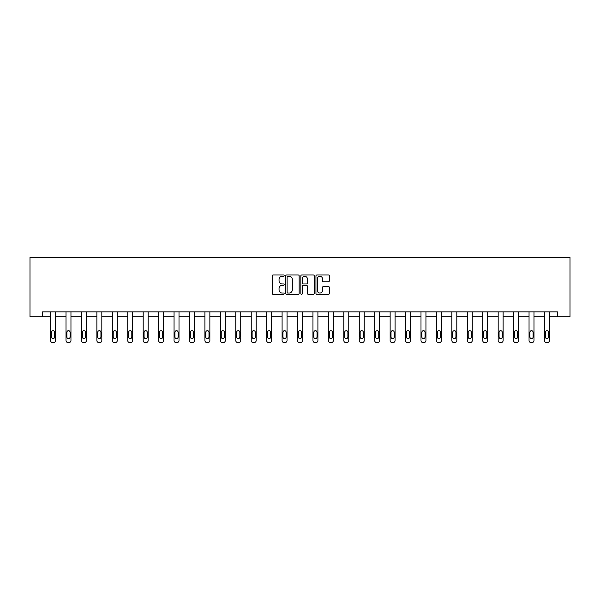 <?xml version="1.0" encoding="UTF-8"?>
<svg xmlns="http://www.w3.org/2000/svg" width="600" height="600" viewBox="0 0 600 600"><rect width="100%" height="100%" fill="white"/><g stroke="black" fill="none" stroke-linecap="round" stroke-linejoin="round"><path stroke-width="0.9" d="M284.168 275.625A0.682 0.682 0 0 0 283.493 274.942L273.173 274.942A0.968 0.968 0 0 0 272.197 275.918L272.197 293.392A0.968 0.968 0 0 0 273.173 294.368L283.493 294.368A0.682 0.682 0 0 0 284.168 293.685A0.682 0.682 0 0 0 283.493 293.01L282.157 293.01A3.105 3.105 0 0 1 279.045 289.897L279.045 288.442A3.105 3.105 0 0 1 282.157 285.337L283.493 285.337A0.682 0.682 0 0 0 284.168 284.655A0.682 0.682 0 0 0 283.493 283.972L282.157 283.972A3.105 3.105 0 0 1 279.045 280.868L279.045 279.413A3.105 3.105 0 0 1 282.157 276.3L283.493 276.3A0.682 0.682 0 0 0 284.168 275.625M328.38 281.79A0.968 0.968 0 0 0 329.355 280.822L329.355 275.918A0.968 0.968 0 0 0 328.38 274.942L316.92 274.942A0.968 0.968 0 0 0 315.952 275.918L315.952 293.392A0.968 0.968 0 0 0 316.92 294.368L328.38 294.368A0.968 0.968 0 0 0 329.355 293.392L329.355 287.468A0.968 0.968 0 0 0 328.38 286.5L323.475 286.5A0.968 0.968 0 0 0 322.507 287.468L322.507 290.407A2.595 2.595 0 0 1 319.905 293.01A2.595 2.595 0 0 1 317.31 290.407L317.31 278.903A2.595 2.595 0 0 1 319.905 276.3A2.595 2.595 0 0 1 322.507 278.903L322.507 280.822A0.968 0.968 0 0 0 323.475 281.79L328.38 281.79M42.562 316.808L42.562 311.865L557.438 311.865L557.438 316.808L570 316.808L570 257.445L30 257.445L30 316.808L50.58 316.808L50.58 340.575A1.98 1.98 174 0 0 52.56 342.555L53.55 342.555A1.98 1.98 174 0 0 55.523 340.575L55.523 311.865M299.153 275.918A0.968 0.968 0 0 0 298.178 274.942L286.718 274.942A0.968 0.968 0 0 0 285.75 275.918L285.75 293.392A0.968 0.968 0 0 0 286.718 294.368L298.178 294.368A0.968 0.968 0 0 0 299.153 293.392L299.153 275.918M301.822 274.942L313.282 274.942A0.968 0.968 0 0 1 314.25 275.918L314.25 293.392A0.968 0.968 0 0 1 313.282 294.368L308.377 294.368A0.968 0.968 0 0 1 307.403 293.392L307.403 286.305A0.968 0.968 0 0 0 306.435 285.337L303.18 285.337A0.968 0.968 0 0 0 302.212 286.305L302.212 293.685A0.682 0.682 0 0 1 301.53 294.368A0.682 0.682 0 0 1 300.847 293.685L300.847 275.918A0.968 0.968 0 0 1 301.822 274.942M55.523 316.808L66.015 316.808L66.015 340.575A1.98 1.98 174 0 0 67.995 342.555L68.985 342.555A1.98 1.98 174 0 0 70.957 340.575L70.957 311.865M70.957 316.808L81.45 316.808L81.45 340.575A1.98 1.98 174 0 0 83.422 342.555L84.412 342.555A1.98 1.98 174 0 0 86.392 340.575L86.392 311.865M86.392 316.808L96.885 316.808L96.885 340.575A1.98 1.98 174 0 0 98.858 342.555L99.847 342.555A1.98 1.98 174 0 0 101.828 340.575L101.828 311.865M101.828 316.808L112.312 316.808L112.312 340.575A1.98 1.98 174 0 0 114.292 342.555L115.282 342.555A1.98 1.98 174 0 0 117.262 340.575L117.262 311.865M117.262 316.808L127.748 316.808L127.748 340.575A1.98 1.98 174 0 0 129.727 342.555L130.718 342.555A1.98 1.98 174 0 0 132.697 340.575L132.697 311.865M132.697 316.808L143.183 316.808L143.183 340.575A1.98 1.98 174 0 0 145.163 342.555L146.153 342.555A1.98 1.98 174 0 0 148.132 340.575L148.132 311.865M148.132 316.808L158.618 316.808L158.618 340.575A1.98 1.98 174 0 0 160.597 342.555L161.587 342.555A1.98 1.98 174 0 0 163.567 340.575L163.567 311.865M163.567 316.808L174.053 316.808L174.053 340.575A1.98 1.98 174 0 0 176.032 342.555L177.023 342.555A1.98 1.98 174 0 0 179.002 340.575L179.002 311.865M179.002 316.808L189.488 316.808L189.488 340.575A1.98 1.98 174 0 0 191.468 342.555L192.458 342.555A1.98 1.98 174 0 0 194.438 340.575L194.438 311.865M194.438 316.808L204.923 316.808L204.923 340.575A1.98 1.98 174 0 0 206.903 342.555L207.892 342.555A1.98 1.98 174 0 0 209.865 340.575L209.865 311.865M209.865 316.808L220.358 316.808L220.358 340.575A1.98 1.98 174 0 0 222.337 342.555L223.32 342.555A1.98 1.98 174 0 0 225.3 340.575L225.3 311.865M225.3 316.808L235.792 316.808L235.792 340.575A1.98 1.98 174 0 0 237.765 342.555L238.755 342.555A1.98 1.98 174 0 0 240.735 340.575L240.735 311.865M240.735 316.808L251.228 316.808L251.228 340.575A1.98 1.98 174 0 0 253.2 342.555L254.19 342.555A1.98 1.98 174 0 0 256.17 340.575L256.17 311.865M256.17 316.808L266.655 316.808L266.655 340.575A1.98 1.98 174 0 0 268.635 342.555L269.625 342.555A1.98 1.98 174 0 0 271.605 340.575L271.605 311.865M271.605 316.808L282.09 316.808L282.09 340.575A1.98 1.98 174 0 0 284.07 342.555L285.06 342.555A1.98 1.98 174 0 0 287.04 340.575L287.04 311.865M287.04 316.808L297.525 316.808L297.525 340.575A1.98 1.98 174 0 0 299.505 342.555L300.495 342.555A1.98 1.98 174 0 0 302.475 340.575L302.475 311.865M302.475 316.808L312.96 316.808L312.96 340.575A1.98 1.98 174 0 0 314.94 342.555L315.93 342.555A1.98 1.98 174 0 0 317.91 340.575L317.91 311.865M317.91 316.808L328.395 316.808L328.395 340.575A1.98 1.98 174 0 0 330.375 342.555L331.365 342.555A1.98 1.98 174 0 0 333.345 340.575L333.345 311.865M333.345 316.808L343.83 316.808L343.83 340.575A1.98 1.98 174 0 0 345.81 342.555L346.8 342.555A1.98 1.98 174 0 0 348.772 340.575L348.772 311.865M348.772 316.808L359.265 316.808L359.265 340.575A1.98 1.98 174 0 0 361.245 342.555L362.235 342.555A1.98 1.98 174 0 0 364.207 340.575L364.207 311.865M364.207 316.808L374.7 316.808L374.7 340.575A1.98 1.98 174 0 0 376.68 342.555L377.663 342.555A1.98 1.98 174 0 0 379.642 340.575L379.642 311.865M379.642 316.808L390.135 316.808L390.135 340.575A1.98 1.98 174 0 0 392.107 342.555L393.097 342.555A1.98 1.98 174 0 0 395.077 340.575L395.077 311.865M395.077 316.808L405.562 316.808L405.562 340.575A1.98 1.98 174 0 0 407.543 342.555L408.533 342.555A1.98 1.98 174 0 0 410.513 340.575L410.513 311.865M410.513 316.808L420.998 316.808L420.998 340.575A1.98 1.98 174 0 0 422.978 342.555L423.967 342.555A1.98 1.98 174 0 0 425.947 340.575L425.947 311.865M425.947 316.808L436.433 316.808L436.433 340.575A1.98 1.98 174 0 0 438.412 342.555L439.403 342.555A1.98 1.98 174 0 0 441.382 340.575L441.382 311.865M441.382 316.808L451.868 316.808L451.868 340.575A1.98 1.98 174 0 0 453.847 342.555L454.838 342.555A1.98 1.98 174 0 0 456.817 340.575L456.817 311.865M456.817 316.808L467.303 316.808L467.303 340.575A1.98 1.98 174 0 0 469.283 342.555L470.272 342.555A1.98 1.98 174 0 0 472.252 340.575L472.252 311.865M472.252 316.808L482.737 316.808L482.737 340.575A1.98 1.98 174 0 0 484.717 342.555L485.707 342.555A1.98 1.98 174 0 0 487.688 340.575L487.688 311.865M487.688 316.808L498.173 316.808L498.173 340.575A1.98 1.98 174 0 0 500.153 342.555L501.143 342.555A1.98 1.98 174 0 0 503.115 340.575L503.115 311.865M503.115 316.808L513.607 316.808L513.607 340.575A1.98 1.98 174 0 0 515.588 342.555L516.577 342.555A1.98 1.98 174 0 0 518.55 340.575L518.55 311.865M518.55 316.808L529.043 316.808L529.043 340.575A1.98 1.98 174 0 0 531.015 342.555L532.005 342.555A1.98 1.98 174 0 0 533.985 340.575L533.985 311.865M533.985 316.808L544.477 316.808L544.477 340.575A1.98 1.98 174 0 0 546.45 342.555L547.44 342.555A1.98 1.98 174 0 0 549.42 340.575L549.42 311.865M549.42 316.808L557.438 316.808M287.79 276.3A0.682 0.682 0 0 0 287.108 276.983L287.108 292.327A0.682 0.682 0 0 0 287.79 293.01L289.192 293.01A3.105 3.105 0 0 0 292.305 289.897L292.305 279.413A3.105 3.105 0 0 0 289.192 276.3L287.79 276.3M307.403 278.947A2.595 2.595 0 0 0 304.808 276.353A2.595 2.595 0 0 0 302.212 278.947L302.212 283.005A0.968 0.968 0 0 0 303.18 283.972L306.435 283.972A0.968 0.968 0 0 0 307.403 283.005L307.403 278.947M51.472 337.013A1.583 1.583 6 0 0 53.055 338.595A1.583 1.583 6 0 0 54.637 337.013A1.583 1.583 -6 0 1 53.055 338.595A1.583 1.583 -6 0 1 51.472 337.013L51.472 332.265A1.583 1.583 -6 0 1 53.055 330.683A1.583 1.583 -6 0 1 54.637 332.265A1.583 1.583 6 0 0 53.055 330.683A1.583 1.583 6 0 0 51.472 332.265M50.58 311.865L50.58 340.575M54.637 332.265L54.637 337.013M66.9 337.013A1.583 1.583 6 0 0 68.49 338.595A1.583 1.583 6 0 0 70.073 337.013A1.583 1.583 -6 0 1 68.49 338.595A1.583 1.583 -6 0 1 66.9 337.013L66.9 332.265A1.583 1.583 -6 0 1 68.49 330.683A1.583 1.583 -6 0 1 70.073 332.265A1.583 1.583 6 0 0 68.49 330.683A1.583 1.583 6 0 0 66.9 332.265M82.335 337.013A1.583 1.583 6 0 0 83.918 338.595A1.583 1.583 6 0 0 85.508 337.013A1.583 1.583 -6 0 1 83.918 338.595A1.583 1.583 -6 0 1 82.335 337.013L82.335 332.265A1.583 1.583 -6 0 1 83.918 330.683A1.583 1.583 -6 0 1 85.508 332.265A1.583 1.583 6 0 0 83.918 330.683A1.583 1.583 6 0 0 82.335 332.265M66.015 311.865L66.015 340.575M70.073 332.265L70.073 337.013M81.45 311.865L81.45 340.575M85.508 332.265L85.508 337.013M97.77 337.013A1.583 1.583 6 0 0 99.352 338.595A1.583 1.583 6 0 0 100.935 337.013A1.583 1.583 -6 0 1 99.352 338.595A1.583 1.583 -6 0 1 97.77 337.013L97.77 332.265A1.583 1.583 -6 0 1 99.352 330.683A1.583 1.583 -6 0 1 100.935 332.265A1.583 1.583 6 0 0 99.352 330.683A1.583 1.583 6 0 0 97.77 332.265M113.205 337.013A1.583 1.583 6 0 0 114.788 338.595A1.583 1.583 6 0 0 116.37 337.013A1.583 1.583 -6 0 1 114.788 338.595A1.583 1.583 -6 0 1 113.205 337.013L113.205 332.265A1.583 1.583 -6 0 1 114.788 330.683A1.583 1.583 -6 0 1 116.37 332.265A1.583 1.583 6 0 0 114.788 330.683A1.583 1.583 6 0 0 113.205 332.265M128.64 337.013A1.583 1.583 6 0 0 130.222 338.595A1.583 1.583 6 0 0 131.805 337.013A1.583 1.583 -6 0 1 130.222 338.595A1.583 1.583 -6 0 1 128.64 337.013L128.64 332.265A1.583 1.583 -6 0 1 130.222 330.683A1.583 1.583 -6 0 1 131.805 332.265A1.583 1.583 6 0 0 130.222 330.683A1.583 1.583 6 0 0 128.64 332.265M96.885 311.865L96.885 340.575M100.935 332.265L100.935 337.013M112.312 311.865L112.312 340.575M116.37 332.265L116.37 337.013M127.748 311.865L127.748 340.575M131.805 332.265L131.805 337.013M144.075 337.013A1.583 1.583 6 0 0 145.657 338.595A1.583 1.583 6 0 0 147.24 337.013A1.583 1.583 -6 0 1 145.657 338.595A1.583 1.583 -6 0 1 144.075 337.013L144.075 332.265A1.583 1.583 -6 0 1 145.657 330.683A1.583 1.583 -6 0 1 147.24 332.265A1.583 1.583 6 0 0 145.657 330.683A1.583 1.583 6 0 0 144.075 332.265M143.183 311.865L143.183 340.575M147.24 332.265L147.24 337.013M159.51 337.013A1.583 1.583 6 0 0 161.093 338.595A1.583 1.583 6 0 0 162.675 337.013A1.583 1.583 -6 0 1 161.093 338.595A1.583 1.583 -6 0 1 159.51 337.013L159.51 332.265A1.583 1.583 -6 0 1 161.093 330.683A1.583 1.583 -6 0 1 162.675 332.265A1.583 1.583 6 0 0 161.093 330.683A1.583 1.583 6 0 0 159.51 332.265M158.618 311.865L158.618 340.575M162.675 332.265L162.675 337.013M174.945 337.013A1.583 1.583 6 0 0 176.528 338.595A1.583 1.583 6 0 0 178.11 337.013A1.583 1.583 -6 0 1 176.528 338.595A1.583 1.583 -6 0 1 174.945 337.013L174.945 332.265A1.583 1.583 -6 0 1 176.528 330.683A1.583 1.583 -6 0 1 178.11 332.265A1.583 1.583 6 0 0 176.528 330.683A1.583 1.583 6 0 0 174.945 332.265M174.053 311.865L174.053 340.575M178.11 332.265L178.11 337.013M190.38 337.013A1.583 1.583 6 0 0 191.962 338.595A1.583 1.583 6 0 0 193.545 337.013A1.583 1.583 -6 0 1 191.962 338.595A1.583 1.583 -6 0 1 190.38 337.013L190.38 332.265A1.583 1.583 -6 0 1 191.962 330.683A1.583 1.583 -6 0 1 193.545 332.265A1.583 1.583 6 0 0 191.962 330.683A1.583 1.583 6 0 0 190.38 332.265M189.488 311.865L189.488 340.575M193.545 332.265L193.545 337.013M205.815 337.013A1.583 1.583 6 0 0 207.397 338.595A1.583 1.583 6 0 0 208.98 337.013A1.583 1.583 -6 0 1 207.397 338.595A1.583 1.583 -6 0 1 205.815 337.013L205.815 332.265A1.583 1.583 -6 0 1 207.397 330.683A1.583 1.583 -6 0 1 208.98 332.265A1.583 1.583 6 0 0 207.397 330.683A1.583 1.583 6 0 0 205.815 332.265M204.923 311.865L204.923 340.575M208.98 332.265L208.98 337.013M221.243 337.013A1.583 1.583 6 0 0 222.833 338.595A1.583 1.583 6 0 0 224.415 337.013A1.583 1.583 -6 0 1 222.833 338.595A1.583 1.583 -6 0 1 221.243 337.013L221.243 332.265A1.583 1.583 -6 0 1 222.833 330.683A1.583 1.583 -6 0 1 224.415 332.265A1.583 1.583 6 0 0 222.833 330.683A1.583 1.583 6 0 0 221.243 332.265M220.358 311.865L220.358 340.575M224.415 332.265L224.415 337.013M236.678 337.013A1.583 1.583 6 0 0 238.26 338.595A1.583 1.583 6 0 0 239.843 337.013A1.583 1.583 -6 0 1 238.26 338.595A1.583 1.583 -6 0 1 236.678 337.013L236.678 332.265A1.583 1.583 -6 0 1 238.26 330.683A1.583 1.583 -6 0 1 239.843 332.265A1.583 1.583 6 0 0 238.26 330.683A1.583 1.583 6 0 0 236.678 332.265M235.792 311.865L235.792 340.575M239.843 332.265L239.843 337.013M252.112 337.013A1.583 1.583 6 0 0 253.695 338.595A1.583 1.583 6 0 0 255.278 337.013A1.583 1.583 -6 0 1 253.695 338.595A1.583 1.583 -6 0 1 252.112 337.013L252.112 332.265A1.583 1.583 -6 0 1 253.695 330.683A1.583 1.583 -6 0 1 255.278 332.265A1.583 1.583 6 0 0 253.695 330.683A1.583 1.583 6 0 0 252.112 332.265M251.228 311.865L251.228 340.575M255.278 332.265L255.278 337.013M267.548 337.013A1.583 1.583 6 0 0 269.13 338.595A1.583 1.583 6 0 0 270.712 337.013A1.583 1.583 -6 0 1 269.13 338.595A1.583 1.583 -6 0 1 267.548 337.013L267.548 332.265A1.583 1.583 -6 0 1 269.13 330.683A1.583 1.583 -6 0 1 270.712 332.265A1.583 1.583 6 0 0 269.13 330.683A1.583 1.583 6 0 0 267.548 332.265M266.655 311.865L266.655 340.575M270.712 332.265L270.712 337.013M282.983 337.013A1.583 1.583 6 0 0 284.565 338.595A1.583 1.583 6 0 0 286.147 337.013A1.583 1.583 -6 0 1 284.565 338.595A1.583 1.583 -6 0 1 282.983 337.013L282.983 332.265A1.583 1.583 -6 0 1 284.565 330.683A1.583 1.583 -6 0 1 286.147 332.265A1.583 1.583 6 0 0 284.565 330.683A1.583 1.583 6 0 0 282.983 332.265M282.09 311.865L282.09 340.575M286.147 332.265L286.147 337.013M298.418 337.013A1.583 1.583 6 0 0 300 338.595A1.583 1.583 6 0 0 301.582 337.013A1.583 1.583 -6 0 1 300 338.595A1.583 1.583 -6 0 1 298.418 337.013L298.418 332.265A1.583 1.583 -6 0 1 300 330.683A1.583 1.583 -6 0 1 301.582 332.265A1.583 1.583 6 0 0 300 330.683A1.583 1.583 6 0 0 298.418 332.265M297.525 311.865L297.525 340.575M301.582 332.265L301.582 337.013M313.853 337.013A1.583 1.583 6 0 0 315.435 338.595A1.583 1.583 6 0 0 317.017 337.013A1.583 1.583 -6 0 1 315.435 338.595A1.583 1.583 -6 0 1 313.853 337.013L313.853 332.265A1.583 1.583 -6 0 1 315.435 330.683A1.583 1.583 -6 0 1 317.017 332.265A1.583 1.583 6 0 0 315.435 330.683A1.583 1.583 6 0 0 313.853 332.265M312.96 311.865L312.96 340.575M317.017 332.265L317.017 337.013M329.288 337.013A1.583 1.583 6 0 0 330.87 338.595A1.583 1.583 6 0 0 332.452 337.013A1.583 1.583 -6 0 1 330.87 338.595A1.583 1.583 -6 0 1 329.288 337.013L329.288 332.265A1.583 1.583 -6 0 1 330.87 330.683A1.583 1.583 -6 0 1 332.452 332.265A1.583 1.583 6 0 0 330.87 330.683A1.583 1.583 6 0 0 329.288 332.265M328.395 311.865L328.395 340.575M332.452 332.265L332.452 337.013M344.722 337.013A1.583 1.583 6 0 0 346.305 338.595A1.583 1.583 6 0 0 347.888 337.013A1.583 1.583 -6 0 1 346.305 338.595A1.583 1.583 -6 0 1 344.722 337.013L344.722 332.265A1.583 1.583 -6 0 1 346.305 330.683A1.583 1.583 -6 0 1 347.888 332.265A1.583 1.583 6 0 0 346.305 330.683A1.583 1.583 6 0 0 344.722 332.265M343.83 311.865L343.83 340.575M347.888 332.265L347.888 337.013M360.157 337.013A1.583 1.583 6 0 0 361.74 338.595A1.583 1.583 6 0 0 363.322 337.013A1.583 1.583 -6 0 1 361.74 338.595A1.583 1.583 -6 0 1 360.157 337.013L360.157 332.265A1.583 1.583 -6 0 1 361.74 330.683A1.583 1.583 -6 0 1 363.322 332.265A1.583 1.583 6 0 0 361.74 330.683A1.583 1.583 6 0 0 360.157 332.265M359.265 311.865L359.265 340.575M363.322 332.265L363.322 337.013M375.585 337.013A1.583 1.583 6 0 0 377.168 338.595A1.583 1.583 6 0 0 378.757 337.013A1.583 1.583 -6 0 1 377.168 338.595A1.583 1.583 -6 0 1 375.585 337.013L375.585 332.265A1.583 1.583 -6 0 1 377.168 330.683A1.583 1.583 -6 0 1 378.757 332.265A1.583 1.583 6 0 0 377.168 330.683A1.583 1.583 6 0 0 375.585 332.265M374.7 311.865L374.7 340.575M378.757 332.265L378.757 337.013M391.02 337.013A1.583 1.583 6 0 0 392.603 338.595A1.583 1.583 6 0 0 394.185 337.013A1.583 1.583 -6 0 1 392.603 338.595A1.583 1.583 -6 0 1 391.02 337.013L391.02 332.265A1.583 1.583 -6 0 1 392.603 330.683A1.583 1.583 -6 0 1 394.185 332.265A1.583 1.583 6 0 0 392.603 330.683A1.583 1.583 6 0 0 391.02 332.265M390.135 311.865L390.135 340.575M394.185 332.265L394.185 337.013M406.455 337.013A1.583 1.583 6 0 0 408.037 338.595A1.583 1.583 6 0 0 409.62 337.013A1.583 1.583 -6 0 1 408.037 338.595A1.583 1.583 -6 0 1 406.455 337.013L406.455 332.265A1.583 1.583 -6 0 1 408.037 330.683A1.583 1.583 -6 0 1 409.62 332.265A1.583 1.583 6 0 0 408.037 330.683A1.583 1.583 6 0 0 406.455 332.265M405.562 311.865L405.562 340.575M409.62 332.265L409.62 337.013M421.89 337.013A1.583 1.583 6 0 0 423.472 338.595A1.583 1.583 6 0 0 425.055 337.013A1.583 1.583 -6 0 1 423.472 338.595A1.583 1.583 -6 0 1 421.89 337.013L421.89 332.265A1.583 1.583 -6 0 1 423.472 330.683A1.583 1.583 -6 0 1 425.055 332.265A1.583 1.583 6 0 0 423.472 330.683A1.583 1.583 6 0 0 421.89 332.265M420.998 311.865L420.998 340.575M425.055 332.265L425.055 337.013M437.325 337.013A1.583 1.583 6 0 0 438.908 338.595A1.583 1.583 6 0 0 440.49 337.013A1.583 1.583 -6 0 1 438.908 338.595A1.583 1.583 -6 0 1 437.325 337.013L437.325 332.265A1.583 1.583 -6 0 1 438.908 330.683A1.583 1.583 -6 0 1 440.49 332.265A1.583 1.583 6 0 0 438.908 330.683A1.583 1.583 6 0 0 437.325 332.265M436.433 311.865L436.433 340.575M440.49 332.265L440.49 337.013M452.76 337.013A1.583 1.583 6 0 0 454.342 338.595A1.583 1.583 6 0 0 455.925 337.013A1.583 1.583 -6 0 1 454.342 338.595A1.583 1.583 -6 0 1 452.76 337.013L452.76 332.265A1.583 1.583 -6 0 1 454.342 330.683A1.583 1.583 -6 0 1 455.925 332.265A1.583 1.583 6 0 0 454.342 330.683A1.583 1.583 6 0 0 452.76 332.265M451.868 311.865L451.868 340.575M455.925 332.265L455.925 337.013M468.195 337.013A1.583 1.583 6 0 0 469.778 338.595A1.583 1.583 6 0 0 471.36 337.013A1.583 1.583 -6 0 1 469.778 338.595A1.583 1.583 -6 0 1 468.195 337.013L468.195 332.265A1.583 1.583 -6 0 1 469.778 330.683A1.583 1.583 -6 0 1 471.36 332.265A1.583 1.583 6 0 0 469.778 330.683A1.583 1.583 6 0 0 468.195 332.265M467.303 311.865L467.303 340.575M471.36 332.265L471.36 337.013M483.63 337.013A1.583 1.583 6 0 0 485.213 338.595A1.583 1.583 6 0 0 486.795 337.013A1.583 1.583 -6 0 1 485.213 338.595A1.583 1.583 -6 0 1 483.63 337.013L483.63 332.265A1.583 1.583 -6 0 1 485.213 330.683A1.583 1.583 -6 0 1 486.795 332.265A1.583 1.583 6 0 0 485.213 330.683A1.583 1.583 6 0 0 483.63 332.265M482.737 311.865L482.737 340.575M486.795 332.265L486.795 337.013M499.065 337.013A1.583 1.583 6 0 0 500.647 338.595A1.583 1.583 6 0 0 502.23 337.013A1.583 1.583 -6 0 1 500.647 338.595A1.583 1.583 -6 0 1 499.065 337.013L499.065 332.265A1.583 1.583 -6 0 1 500.647 330.683A1.583 1.583 -6 0 1 502.23 332.265A1.583 1.583 6 0 0 500.647 330.683A1.583 1.583 6 0 0 499.065 332.265M498.173 311.865L498.173 340.575M502.23 332.265L502.23 337.013M514.493 337.013A1.583 1.583 6 0 0 516.082 338.595A1.583 1.583 6 0 0 517.665 337.013A1.583 1.583 -6 0 1 516.082 338.595A1.583 1.583 -6 0 1 514.493 337.013L514.493 332.265A1.583 1.583 -6 0 1 516.082 330.683A1.583 1.583 -6 0 1 517.665 332.265A1.583 1.583 6 0 0 516.082 330.683A1.583 1.583 6 0 0 514.493 332.265M513.607 311.865L513.607 340.575M517.665 332.265L517.665 337.013M529.928 337.013A1.583 1.583 6 0 0 531.51 338.595A1.583 1.583 6 0 0 533.1 337.013A1.583 1.583 -6 0 1 531.51 338.595A1.583 1.583 -6 0 1 529.928 337.013L529.928 332.265A1.583 1.583 -6 0 1 531.51 330.683A1.583 1.583 -6 0 1 533.1 332.265A1.583 1.583 6 0 0 531.51 330.683A1.583 1.583 6 0 0 529.928 332.265M529.043 311.865L529.043 340.575M533.1 332.265L533.1 337.013M545.362 337.013A1.583 1.583 6 0 0 546.945 338.595A1.583 1.583 6 0 0 548.528 337.013A1.583 1.583 -6 0 1 546.945 338.595A1.583 1.583 -6 0 1 545.362 337.013L545.362 332.265A1.583 1.583 -6 0 1 546.945 330.683A1.583 1.583 -6 0 1 548.528 332.265A1.583 1.583 6 0 0 546.945 330.683A1.583 1.583 6 0 0 545.362 332.265M544.477 311.865L544.477 340.575M548.528 332.265L548.528 337.013"/></g></svg>

